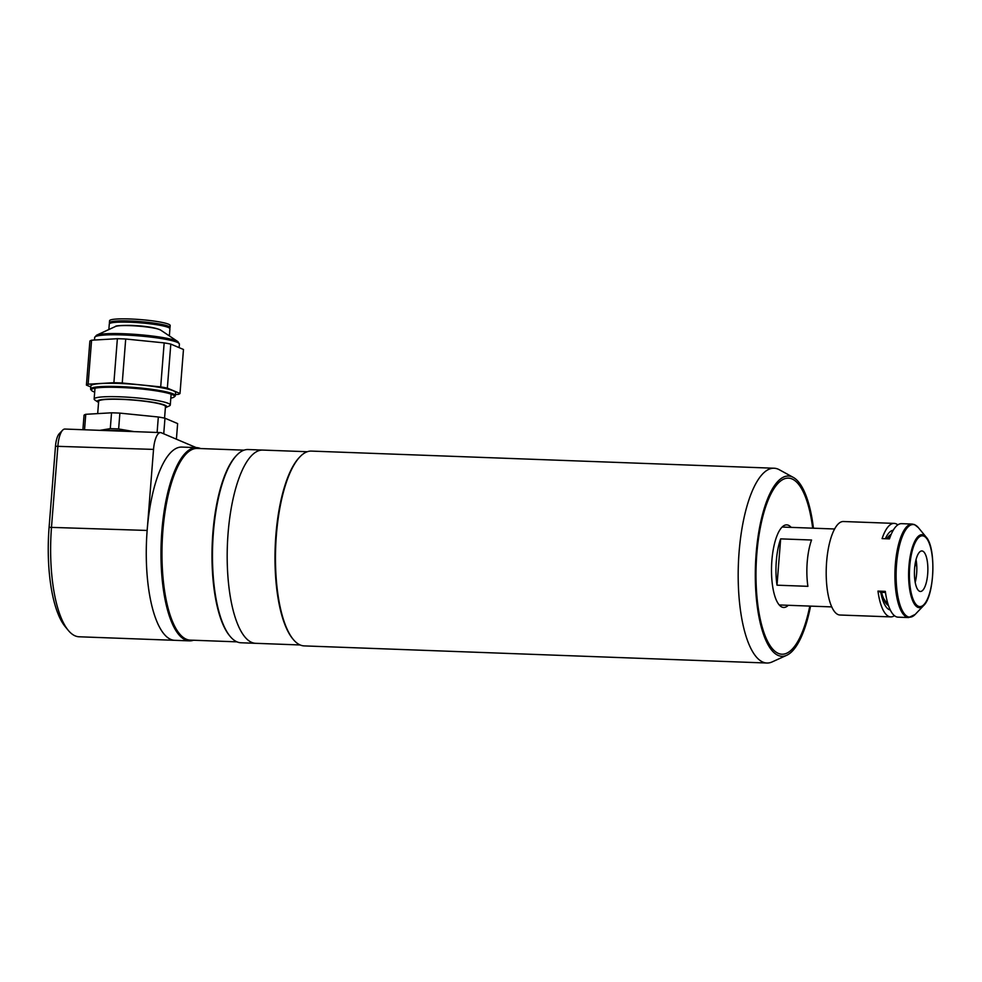 <?xml version="1.0" encoding="UTF-8"?>
<svg xmlns="http://www.w3.org/2000/svg" width="982" height="982" viewBox="0 0 982 982"><rect width="100%" height="100%" fill="white"/><g stroke="black" fill="none" stroke-linecap="round" stroke-linejoin="round"><path stroke-width="1.47" d="M791.161 527.383A41.33 13.625 92.1 0 0 788.423 525.26A41.33 13.625 92.1 0 0 786.729 524.879A41.33 13.625 92.1 0 0 771.705 563.079A41.33 13.625 92.1 0 0 781.979 607.085A41.33 13.625 92.1 0 0 783.673 607.465A41.33 13.625 92.1 0 0 788.276 605.293M778.333 653.398A88.11 29.055 92.1 0 0 809.794 606.09A88.11 29.055 92.1 0 1 781.942 654.221A88.11 29.055 92.1 0 1 756.803 554.093A88.11 29.055 92.1 0 1 788.46 478.124A88.11 29.055 92.1 0 1 812.679 528.169A88.11 29.055 92.1 0 0 792.069 478.946A88.11 29.055 92.1 0 0 756.803 554.093A88.11 29.055 92.1 0 0 778.333 653.398M196.216 447.608L161.33 432.78A19.493 6.432 92.1 0 0 160.532 432.596L64.898 429.048A19.493 6.432 92.1 0 0 62.615 430.19A19.493 6.432 92.1 0 0 57.901 445.865L51.518 526.904A96.69 31.878 92.1 0 0 68.2 630.284A96.69 31.878 92.1 0 0 75.148 635.87A96.69 31.878 92.1 0 0 79.1 636.778L189.452 640.865A96.69 31.878 92.1 0 0 193.515 640.239M160.532 432.596A19.493 6.432 92.1 0 0 153.536 449.4L147.153 530.452A96.69 31.878 92.1 0 0 170.782 639.417A96.69 31.878 92.1 0 0 174.735 640.325A96.69 31.878 92.1 0 1 147.153 530.452L49.1 527.309L55.483 446.258A15.589 5.143 -87.9 0 1 59.251 433.725L62.615 430.19M68.2 630.284L65.107 626.516A92.787 30.589 -87.9 0 1 49.1 527.309M169.358 335.918L169.923 328.774A30.405 3.584 -175.5 0 0 129.808 322.219A30.405 3.584 -175.5 0 0 109.297 323.999L108.855 329.535M168.499 327.534L168.511 327.436A28.883 3.412 -175.5 0 0 130.397 321.212A28.883 3.412 -175.5 0 0 110.905 322.906L110.892 323.004M169.53 328.123A30.405 3.584 -175.5 0 0 170.021 327.558L170.181 325.533A30.405 3.584 -175.5 0 0 130.066 318.978A30.405 3.584 -175.5 0 0 109.554 320.758L109.395 322.783A30.405 3.584 -175.5 0 0 109.788 323.422M170.021 327.558A30.405 3.584 -175.5 0 0 129.906 321.004A30.405 3.584 -175.5 0 0 109.395 322.783M175.336 395.709L175.582 392.628A42.496 5.02 -175.5 0 0 119.522 383.471A42.496 5.02 -175.5 0 0 90.847 385.963L90.602 389.044A42.496 5.02 4.5 0 1 119.276 386.552A42.496 5.02 4.5 0 1 175.336 395.709A42.496 5.02 4.5 0 1 174.992 396.286L174.158 396.986A41.71 4.922 -175.5 0 0 119.46 387.436A41.71 4.922 -175.5 0 0 91.572 390.48A41.71 4.922 -175.5 0 0 94.689 392.137M170.819 398.127A41.71 4.922 -175.5 0 0 174.158 396.986M183.474 349.482L180.001 393.487L167.345 388.099L170.807 344.093L183.474 349.482M170.807 344.093A47.173 5.573 -175.5 0 0 164.166 342.89L160.692 386.896L122.247 383.005L125.708 339.011L164.166 342.89M167.345 388.099A47.173 5.573 -175.5 0 0 160.692 386.896M125.708 339.011A47.173 5.573 -175.5 0 0 117.374 338.704L113.9 382.698L88.122 384.208L91.584 340.202L117.374 338.704M122.247 383.005A47.173 5.573 -175.5 0 0 113.9 382.698M91.584 340.202A47.173 5.573 -175.5 0 0 89.878 341.098L86.416 385.104L90.774 386.945M88.122 384.208A47.173 5.573 -175.5 0 0 86.416 385.104M175.422 394.543L178.307 394.383A47.173 5.573 -175.5 0 0 180.001 393.487M91.572 390.48L90.86 389.658A42.496 5.02 4.5 0 1 90.602 389.044M97.684 413.606L98.654 401.331A33.511 3.953 4.5 0 1 126.739 399.625A33.511 3.953 4.5 0 1 163.675 405.124A33.511 3.953 4.5 0 1 165.467 406.585L164.559 418.123M165.381 407.69A34.812 4.112 -175.5 0 0 165.946 407.469A34.812 4.112 -175.5 0 0 164.902 405.173A34.812 4.112 -175.5 0 0 123.02 399.281A34.812 4.112 -175.5 0 0 98.04 402.129A34.812 4.112 -175.5 0 0 98.568 402.436M98.04 402.129L94.886 400.018A38.188 4.505 4.5 0 1 94.149 399.036A38.188 4.505 4.5 0 1 126.15 397.096A38.188 4.505 4.5 0 1 168.229 403.357A38.188 4.505 4.5 0 1 170.279 405.026A38.188 4.505 4.5 0 1 169.383 405.885L165.946 407.469M82.905 429.723L84.047 415.202A47.173 5.573 4.5 0 1 85.753 414.306L111.531 412.808A47.173 5.573 4.5 0 1 119.878 413.115L158.323 416.994A47.173 5.573 4.5 0 1 164.976 418.197L177.632 423.586L176.404 439.187M111.531 412.808L110.291 428.643A47.173 5.573 4.5 0 1 118.638 428.962L119.878 413.115M110.291 428.643L99.833 430.349M84.538 429.772L85.753 414.306M163.736 433.798L164.976 418.197M158.323 416.994L157.108 432.461M134.018 431.614L118.638 428.962M100.888 430.386A42.889 5.057 4.5 0 1 132.705 431.564M307.305 451.72L262.808 450.075A96.69 31.878 92.1 0 0 228.07 533.447A96.69 31.878 92.1 0 1 262.808 450.075L248.09 449.535A96.69 31.878 92.1 0 0 236.748 455.206A96.69 31.878 92.1 0 0 213.364 532.895A96.69 31.878 92.1 0 0 230.046 636.275A96.69 31.878 92.1 0 0 240.946 642.768L300.148 644.965M236.748 455.206L236.073 455.906A95.905 31.62 92.1 0 0 212.873 532.981A95.905 31.62 92.1 0 0 229.42 635.526L230.046 636.275M244.027 450.161L197.308 448.43A95.905 31.62 92.1 0 0 162.852 531.127A95.905 31.62 92.1 0 0 190.213 640.117L236.932 641.847M200.61 448.553A96.69 31.878 92.1 0 0 196.596 447.62A96.69 31.878 92.1 0 0 161.87 530.992A96.69 31.878 92.1 0 0 189.452 640.865M196.596 447.62L181.891 447.08A96.69 31.878 92.1 0 0 147.153 530.452M228.07 533.447A96.69 31.878 92.1 0 0 255.651 643.32A96.69 31.878 92.1 0 1 228.07 533.447M813.44 528.206A90.197 29.742 92.1 0 0 793.333 477.424L779.278 469.715A97.464 32.136 92.1 0 0 774.098 468.23L311.392 451.094A97.464 32.136 92.1 0 0 299.94 456.814L299.277 457.514A96.69 31.878 92.1 0 0 275.881 535.215A96.69 31.878 92.1 0 0 292.562 638.595L293.188 639.343A97.464 32.136 92.1 0 0 304.175 645.898L766.881 663.022A97.464 32.136 92.1 0 0 772.159 661.917L786.742 655.276A90.197 29.742 92.1 0 0 810.555 606.127M299.94 456.814A97.464 32.136 92.1 0 0 276.372 535.141A97.464 32.136 92.1 0 0 293.188 639.343M774.098 468.23A97.464 32.136 92.1 0 0 739.078 552.265A97.464 32.136 92.1 0 0 766.881 663.022M793.333 477.424A90.197 29.742 92.1 0 0 756.128 553.811A90.197 29.742 92.1 0 0 786.742 655.276M777.008 585.186A38.985 12.852 -87.9 0 1 776.32 560.967A38.985 12.852 -87.9 0 1 780.653 538.873L811.549 540.014A38.985 12.852 92.1 0 0 807.216 562.109A38.985 12.852 92.1 0 0 807.904 586.328L777.008 585.186L780.653 538.873M885.445 602.518L887.642 602.936L885.457 602.555M887.36 601.868L887.286 602.69A33.142 10.925 -87.9 0 1 882.56 595.902M887.286 602.69L885.31 602.322M887.642 538.823A33.142 10.925 -87.9 0 1 890.06 537.166M915.199 563.594A16.375 5.401 -87.9 0 1 915.261 564.098L915.077 564.306M916.439 562.097L915.199 563.558M914.88 565.755L915.371 565.178A16.375 5.401 -87.9 0 1 915.408 565.73L916.66 564.257M923.645 605.538A36.518 12.042 -87.9 0 1 917.863 607.342A36.518 12.042 -87.9 0 1 908.939 566.184A36.518 12.042 -87.9 0 1 923.559 535.03A36.518 12.042 -87.9 0 1 926.186 537.142C936.288 547.649 934.508 595.816 923.645 605.538L915.187 614.425L908.694 617.555L898.076 617.162A46.78 15.43 -87.9 0 1 896.161 616.733A46.78 15.43 -87.9 0 1 885.322 591.373L877.969 591.103A46.78 15.43 92.1 0 0 888.808 616.451A46.78 15.43 92.1 0 0 890.723 616.892A46.78 15.43 92.1 0 0 894.455 615.677M890.723 616.892L839.966 615.014A46.78 15.43 -87.9 0 1 838.051 614.572A46.78 15.43 -87.9 0 1 826.427 564.76A46.78 15.43 -87.9 0 1 843.428 521.516L894.185 523.394A46.78 15.43 92.1 0 0 882.094 538.615L889.459 538.885A46.78 15.43 -87.9 0 1 901.537 523.664L912.155 524.057A46.78 15.43 -87.9 0 0 895.142 567.314A46.78 15.43 -87.9 0 0 906.779 617.126A46.78 15.43 -87.9 0 0 908.694 617.555M897.818 524.879A46.78 15.43 92.1 0 0 896.1 523.823A46.78 15.43 92.1 0 0 894.185 523.394M919.569 591.274A20.278 6.69 -87.9 0 1 914.524 569.683A20.278 6.69 -87.9 0 1 921.889 550.939A20.278 6.69 -87.9 0 1 922.724 551.135A20.278 6.69 -87.9 0 1 927.769 572.715A20.278 6.69 -87.9 0 1 920.392 591.459A20.278 6.69 -87.9 0 1 919.569 591.274M916.046 559.58A20.278 6.69 -87.9 0 1 915.199 582.424M885.347 538.737A39.955 13.171 -87.9 0 1 893.239 530.243M890.293 609.994A39.955 13.171 -87.9 0 1 880.756 592.293L885.469 592.465M877.969 591.103L880.756 592.293M888.489 605.612A36.064 11.894 -87.9 0 1 881.615 592.318M886.869 538.787A36.064 11.894 -87.9 0 1 891.128 534.478M55.483 446.258L153.536 449.4M160.594 330.05A23.138 2.737 -175.5 0 0 130.508 325.656A23.138 2.737 -175.5 0 0 115.434 326.49L96.518 335.23A41.71 4.922 4.5 0 1 123.695 333.733A41.71 4.922 4.5 0 1 177.914 341.638L160.594 330.05C155.095 327.522 145.238 325.963 131.023 325.373C120.59 325.349 115.397 325.717 115.434 326.49M177.914 341.638L179.399 344.117A42.496 5.02 -175.5 0 0 123.339 334.96A42.496 5.02 -175.5 0 0 94.665 337.452L94.468 340.042M915.187 614.425A46.326 15.27 -87.9 0 1 907.847 616.708A46.326 15.27 -87.9 0 1 896.529 564.49A46.326 15.27 -87.9 0 1 915.064 524.989A46.326 15.27 -87.9 0 1 918.391 527.665L914.549 524.597L912.155 524.057M923.902 536.147A35.413 11.674 -87.9 0 1 932.556 576.053A35.413 11.674 -87.9 0 1 918.379 606.262A35.413 11.674 -87.9 0 1 909.725 566.344A35.413 11.674 -87.9 0 1 923.902 536.147M179.399 344.117L179.117 347.64M94.665 337.452L96.518 335.23M94.149 399.036L94.996 388.172M170.279 405.026L171.126 394.175M782.126 527.039L834.614 528.991M779.242 604.961L831.729 606.901M887.875 537.301L890.097 537.056M926.186 537.142L918.391 527.665"/></g></svg>
